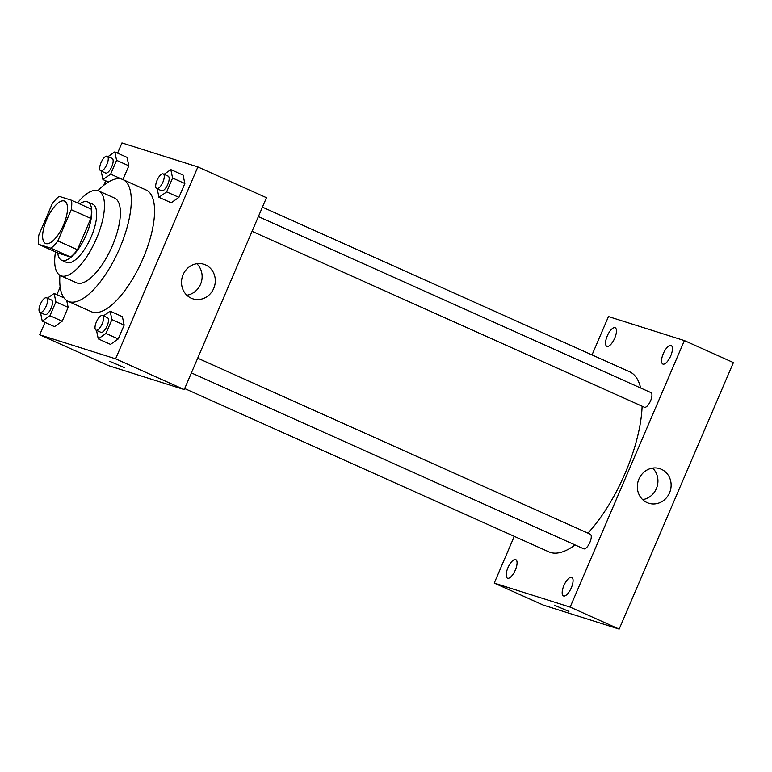 <?xml version="1.0" encoding="UTF-8"?>
<svg xmlns="http://www.w3.org/2000/svg" width="772" height="772" viewBox="0 0 772 772"><rect width="100%" height="100%" fill="white"/><g stroke="black" fill="none" stroke-linecap="round" stroke-linejoin="round"><path stroke-width="1.16" d="M45.934 243.614A23.218 8.801 114.2 0 1 45.567 243.479A23.218 8.801 114.2 0 1 47.044 218.698A23.218 8.801 114.2 0 1 64.568 201.116A23.218 8.801 114.2 0 1 63.304 225.434A23.218 8.801 114.2 0 1 45.934 243.614M57.852 240.941L71.265 209.656A31.179 11.812 114.2 0 0 71.535 200.266L59.164 196.349A31.179 11.812 114.2 0 0 52.284 203.654L38.88 234.929A31.179 11.812 114.2 0 0 38.6 244.328L50.971 248.237A31.179 11.812 114.2 0 0 57.852 240.941L77.461 249.732L90.864 218.447L71.265 209.656M38.6 244.328L58.209 253.12L70.58 257.028L50.971 248.237M71.535 200.266L91.144 209.058A31.179 11.812 114.2 0 1 90.864 218.447M77.461 249.732A31.179 11.812 114.2 0 1 70.58 257.028M57.717 252.898A31.922 12.091 -65.8 0 0 61.615 260.212A31.922 12.091 -65.8 0 0 85.711 236.039A31.922 12.091 -65.8 0 0 87.738 201.955A31.922 12.091 -65.8 0 0 79.68 203.914M87.738 201.955L92.64 204.155A31.922 12.091 114.2 0 1 90.893 237.593A31.922 12.091 114.2 0 1 67.01 262.605A31.922 12.091 114.2 0 1 66.517 262.412L61.615 260.212M55.497 251.904A46.436 17.592 -65.8 0 0 60.573 275.652A46.436 17.592 -65.8 0 0 95.631 240.488A46.436 17.592 -65.8 0 0 98.575 190.916A46.436 17.592 -65.8 0 0 77.451 202.92M60.573 275.652L76.505 282.793A46.436 17.592 -65.8 0 0 111.554 247.629A46.436 17.592 -65.8 0 0 114.507 198.057L98.575 190.916M59.926 275.324A66.749 25.293 -65.8 0 0 68.197 301.331A66.749 25.293 -65.8 0 0 118.579 250.775A66.749 25.293 -65.8 0 0 122.816 179.519A66.749 25.293 -65.8 0 0 97.89 190.655M122.816 179.519L146.091 189.96A66.749 25.293 114.2 0 1 142.453 259.875A66.749 25.293 114.2 0 1 92.515 312.168A66.749 25.293 114.2 0 1 91.472 311.772L68.197 301.331M101.19 171.056L102.937 179.567L110.647 174.144L116.582 160.296L128.837 165.797L122.931 179.567L128.837 165.797L127.052 157.363L114.806 151.872L108.09 156.591M157.198 188.783L158.945 197.294L171.191 202.785L178.911 197.362L184.846 183.514L183.07 175.09L170.815 169.589L164.098 174.318M45.027 322.397L39.7 334.807L115.617 358.826L197.864 166.926L121.947 142.907L117.576 153.117M105.706 180.812L103.805 185.251M60.177 287.049L56.896 294.692M40.511 312.641L42.248 321.152L54.503 326.643L62.214 321.22L68.148 307.372L66.701 300.501L68.148 307.372L55.902 301.881L54.127 293.447L47.41 298.175M96.519 330.358L98.256 338.869L110.512 344.37L118.222 338.947L124.167 325.089L122.381 316.665L110.135 311.174L103.419 315.893M197.864 166.926L266.485 197.69L184.238 389.59L108.321 365.571L39.7 334.807M184.238 389.59L115.617 358.826M191.263 298.214A18.142 16.772 -72.4 0 1 182.732 275.585A18.142 16.772 -72.4 0 1 203.876 264.265A18.142 16.772 -72.4 0 1 214.394 286.615A18.142 16.772 -72.4 0 1 192.932 298.851A18.142 16.772 -72.4 0 1 191.263 298.214M124.205 367.54L109.537 361.248M196.802 263.715A18.142 16.772 -72.4 0 1 201.222 282.446A18.142 16.772 -72.4 0 1 186.834 295.232M575.063 544.936A98.671 37.384 114.2 0 1 550.475 552.462A98.671 37.384 114.2 0 1 548.94 551.883L184.682 388.548M262.441 207.137L629.682 371.805A98.671 37.384 114.2 0 1 640.635 387.988M642.111 406.207A98.671 37.384 114.2 0 1 587.936 533.143M191.398 372.895L583.7 548.805A8.01 3.04 -65.8 0 0 589.75 542.735A8.01 3.04 -65.8 0 0 590.252 534.185A8.01 3.04 -65.8 0 0 590.126 534.137M258.388 216.594L650.931 392.61A8.01 3.04 114.2 0 1 650.497 400.996A8.01 3.04 114.2 0 1 644.504 407.269A8.01 3.04 114.2 0 1 644.379 407.22L252.077 231.32M514.277 536.337L494.234 583.101L570.151 607.12L684.388 340.587L608.471 316.568L592.028 354.927M606.995 346.387A10.171 3.85 -65.8 0 0 614.608 338.416A10.171 3.85 -65.8 0 0 615.159 327.762A10.171 3.85 -65.8 0 0 607.487 335.463A10.171 3.85 -65.8 0 0 606.84 346.319A10.171 3.85 -65.8 0 0 606.995 346.387M507.609 578.257A10.171 3.85 -65.8 0 0 515.223 570.296A10.171 3.85 -65.8 0 0 515.773 559.642A10.171 3.85 -65.8 0 0 508.101 567.343A10.171 3.85 -65.8 0 0 507.455 578.199A10.171 3.85 -65.8 0 0 507.609 578.257M563.618 595.984A10.171 3.85 -65.8 0 0 571.232 588.013A10.171 3.85 -65.8 0 0 571.782 577.359A10.171 3.85 -65.8 0 0 564.11 585.07A10.171 3.85 -65.8 0 0 563.463 595.926A10.171 3.85 -65.8 0 0 563.618 595.984M663.003 364.104A10.171 3.85 -65.8 0 0 670.617 356.133A10.171 3.85 -65.8 0 0 671.167 345.489A10.171 3.85 -65.8 0 0 663.495 353.19A10.171 3.85 -65.8 0 0 662.849 364.046A10.171 3.85 -65.8 0 0 663.003 364.104M494.234 583.101L543.247 605.074L619.163 629.093L733.4 362.57L684.388 340.587M619.163 629.093L570.151 607.12M568.935 611.434L554.267 605.152M669.546 492.806A18.142 16.772 -72.4 0 1 648.76 503.238A18.142 16.772 -72.4 0 1 638.241 480.879A18.142 16.772 -72.4 0 1 659.703 468.643A18.142 16.772 -72.4 0 1 669.546 492.806M652.629 468.102A18.142 16.772 -72.4 0 1 656.364 488.637A18.142 16.772 -72.4 0 1 642.651 499.609M98.256 338.869L105.976 333.446L111.911 319.598L110.135 311.174M102.57 315.516L107.472 317.717A8.01 3.04 114.2 0 1 107.038 326.102A8.01 3.04 114.2 0 1 101.045 332.375A8.01 3.04 114.2 0 1 100.92 332.327L96.017 330.136A8.01 3.04 114.2 0 1 96.529 321.586A8.01 3.04 114.2 0 1 102.57 315.516A8.01 3.04 114.2 0 1 102.136 323.902A8.01 3.04 114.2 0 1 96.143 330.184A8.01 3.04 114.2 0 1 96.017 330.136M110.512 344.37L118.222 338.947L105.976 333.446M118.222 338.947L124.167 325.089L111.911 319.598M124.167 325.089L122.381 316.665M158.945 197.294L166.655 191.871L172.59 178.023L170.815 169.589M163.249 173.932L168.151 176.132A8.01 3.04 114.2 0 1 167.717 184.527A8.01 3.04 114.2 0 1 161.724 190.8A8.01 3.04 114.2 0 1 161.599 190.752L156.697 188.551A8.01 3.04 114.2 0 1 157.208 180.001A8.01 3.04 114.2 0 1 163.249 173.932A8.01 3.04 114.2 0 1 162.815 182.327A8.01 3.04 114.2 0 1 156.822 188.6A8.01 3.04 114.2 0 1 156.697 188.551M171.191 202.785L178.911 197.362L166.655 191.871M178.911 197.362L184.846 183.514L172.59 178.023M184.846 183.514L183.07 175.09M42.248 321.152L49.968 315.729L55.902 301.881M46.561 297.799L51.463 299.99A8.01 3.04 114.2 0 1 51.029 308.385A8.01 3.04 114.2 0 1 45.037 314.658A8.01 3.04 114.2 0 1 44.911 314.609L40.009 312.409A8.01 3.04 114.2 0 1 40.52 303.859A8.01 3.04 114.2 0 1 46.561 297.799A8.01 3.04 114.2 0 1 46.127 306.185A8.01 3.04 114.2 0 1 40.134 312.457A8.01 3.04 114.2 0 1 40.009 312.409M64.018 297.886L54.127 293.447M54.503 326.643L62.214 321.22L49.968 315.729M62.214 321.22L68.148 307.372M116.582 160.296L114.806 151.872M107.24 156.214L112.143 158.414A8.01 3.04 114.2 0 1 111.708 166.8A8.01 3.04 114.2 0 1 105.716 173.082A8.01 3.04 114.2 0 1 105.59 173.034L100.688 170.834A8.01 3.04 114.2 0 1 101.2 162.284A8.01 3.04 114.2 0 1 107.24 156.214A8.01 3.04 114.2 0 1 106.806 164.61A8.01 3.04 114.2 0 1 100.814 170.882A8.01 3.04 114.2 0 1 100.688 170.834M108.398 182.018L102.937 179.567M121.677 179.094L110.647 174.144M128.837 165.797L127.052 157.363M197.709 358.169L590.252 534.185"/></g></svg>
